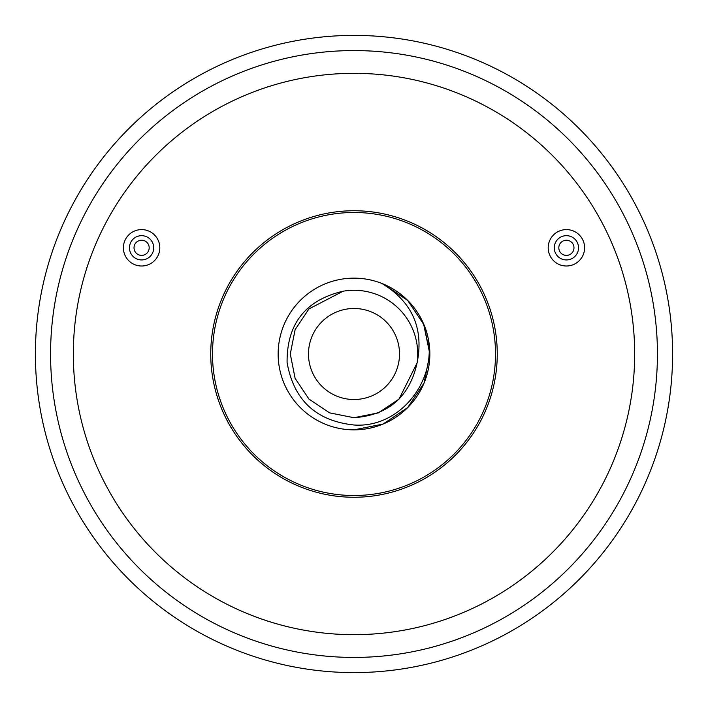 <?xml version="1.0" encoding="UTF-8"?>
<svg xmlns="http://www.w3.org/2000/svg" width="708" height="708" viewBox="0 0 708 708"><rect width="100%" height="100%" fill="white"/><g stroke="black" fill="none" stroke-linecap="round" stroke-linejoin="round"><path stroke-width="1.06" d="M354 399.516A45.516 45.516 0 0 1 308.484 354A45.516 45.516 0 0 1 354 308.484A45.516 45.516 0 0 1 399.516 354A45.516 45.516 0 0 1 354 399.516M354 495.503A141.503 141.503 0 0 0 495.503 354A141.503 141.503 0 0 0 354 212.497A141.503 141.503 0 0 0 212.497 354A141.503 141.503 0 0 0 354 495.503M354 210.745A143.255 143.255 0 0 1 497.255 354A143.255 143.255 0 0 1 354 497.255A143.255 143.255 0 0 1 210.745 354A143.255 143.255 0 0 1 354 210.745M141.6 266.004A18.204 18.204 0 0 0 159.804 247.8A18.204 18.204 0 0 0 141.6 229.596A18.204 18.204 0 0 0 123.396 247.8A18.204 18.204 0 0 0 141.6 266.004M129.467 247.8A12.133 12.133 0 0 0 141.6 259.933A12.133 12.133 0 0 0 153.733 247.8A12.133 12.133 0 0 0 141.6 235.667A12.133 12.133 0 0 0 129.467 247.8M134.016 247.8A7.584 7.584 0 0 0 141.6 255.384A7.584 7.584 0 0 0 149.184 247.8A7.584 7.584 0 0 0 141.6 240.216A7.584 7.584 0 0 0 134.016 247.8M566.4 266.004A18.204 18.204 0 0 0 584.604 247.8A18.204 18.204 0 0 0 566.4 229.596A18.204 18.204 0 0 0 548.196 247.8A18.204 18.204 0 0 0 566.4 266.004M554.267 247.8A12.133 12.133 0 0 0 566.4 259.933A12.133 12.133 0 0 0 578.533 247.8A12.133 12.133 0 0 0 566.4 235.667A12.133 12.133 0 0 0 554.267 247.8M558.816 247.8A7.584 7.584 0 0 0 566.4 255.384A7.584 7.584 0 0 0 573.984 247.8A7.584 7.584 0 0 0 566.4 240.216A7.584 7.584 0 0 0 558.816 247.8M354 73.331A280.669 280.669 0 0 0 73.331 354A280.669 280.669 0 0 0 354 634.669A280.669 280.669 0 0 0 634.669 354A280.669 280.669 0 0 0 354 73.331M672.6 354A318.6 318.6 0 0 1 354 672.6A318.6 318.6 0 0 1 35.4 354A318.6 318.6 0 0 1 354 35.4A318.6 318.6 0 0 1 672.6 354M354 657.431A303.431 303.431 0 0 0 657.431 354A303.431 303.431 0 0 0 354 50.569A303.431 303.431 0 0 0 50.569 354A303.431 303.431 0 0 0 354 657.431M354 417.72L378.382 412.87L399.055 399.055L417.101 362.885C409.578 396.869 388.542 415.145 354 417.72L378.382 412.87L399.055 399.055L417.101 362.885C423.968 328.468 412.295 302.015 382.09 283.536L407.64 300.36L424.083 324.972L429.853 354L424.083 383.028L407.64 407.64L383.028 424.083L354 429.853L383.028 424.083L407.64 407.64L424.083 383.028L429.853 354L423.526 323.671A75.853 75.853 0 0 1 354 429.853A75.853 75.853 0 0 1 278.147 354A75.853 75.853 0 0 1 423.526 323.671C444.456 369.859 405.056 428.685 354 425.004C316.007 420.906 293.705 400.091 287.085 362.549C286.767 323.901 305.422 300.121 343.044 291.227A63.72 63.72 0 0 1 417.101 362.885L399.055 399.055L378.382 412.87L354 417.72L329.618 412.87L308.945 399.055L295.13 378.382L290.28 354L295.13 329.618L308.945 308.945L343.044 291.227L308.945 308.945L295.13 329.618L290.28 354L295.13 378.382L308.945 399.055L329.618 412.87L354 417.72L329.618 412.87L308.945 399.055L295.13 378.382L290.28 354L295.13 329.618L308.945 308.945L343.044 291.227L308.945 308.945L295.13 329.618L290.28 354L295.13 378.382L308.945 399.055L329.618 412.87L354 417.72L329.618 412.87L308.945 399.055L295.13 378.382L290.28 354L295.13 329.618L308.945 308.945L343.044 291.227L308.945 308.945L295.13 329.618L290.28 354L295.13 378.382L308.945 399.055L329.618 412.87L354 417.72L378.382 412.87L399.055 399.055M382.09 283.536L407.64 300.36L424.083 324.972L429.853 354L424.083 383.028L407.64 407.64L383.028 424.083L354 429.853L383.028 424.083L407.64 407.64L424.083 383.028L429.853 354L424.083 324.972L407.64 300.36L383.028 283.917"/></g></svg>
